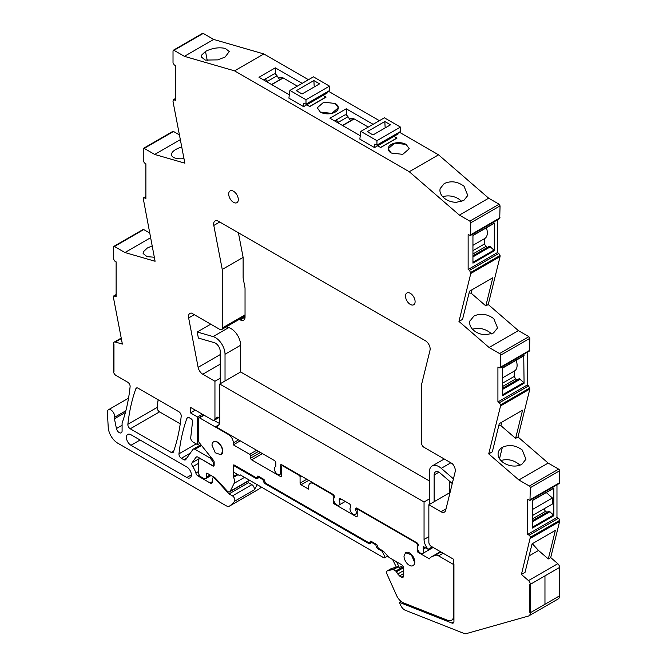 <?xml version="1.0" encoding="UTF-8"?>
<svg xmlns="http://www.w3.org/2000/svg" width="667" height="667" viewBox="0 0 667 667"><rect width="100%" height="100%" fill="white"/><g stroke="black" fill="none" stroke-linecap="round" stroke-linejoin="round"><path stroke-width="1" d="M399.325 132.183L438.544 154.827L409.263 171.727L234.542 70.852L263.824 53.944L308.454 79.715M328.381 91.221L379.398 120.677M394.922 136.902L396.998 138.094L380.682 147.524L377.672 145.79M360.28 135.743L329.923 118.217L346.248 108.796L373.111 124.304M306.737 104.827L309.738 106.562L326.063 97.14L323.987 95.94M289.336 94.789L258.988 77.264L275.304 67.834L302.168 83.35M406.161 144.439L394.697 143.122L388.202 148.741L391.287 153.035L402.751 154.352L409.246 148.741L406.161 144.439A10.522 6.078 0 0 0 394.697 143.122A10.522 6.078 0 0 0 388.202 148.741A10.522 6.078 0 0 0 391.287 153.035L402.751 154.352L409.246 148.741L406.161 144.439M335.226 103.485L323.762 102.168L317.259 107.779L320.343 112.073L331.807 113.39L338.302 107.779L335.226 103.485L323.753 102.168L317.267 107.779L320.343 112.073A10.522 6.078 0 0 0 331.807 113.39A10.522 6.078 0 0 0 338.302 107.779A10.522 6.078 0 0 0 335.226 103.485M113.765 246.415L143.046 229.506A1.359 0.784 -120 0 1 143.722 229.573L114.441 246.482A1.359 0.784 -120 0 0 113.765 246.415A1.359 0.784 -120 0 0 113.482 247.032L113.482 258.954L114.682 261.03L116.125 261.864L116.125 296.782L113.832 295.865L113.482 297.732L122.378 344.089L115.299 342.038A3.393 1.959 -120 0 0 114.182 342.121A3.393 1.959 -120 0 0 113.482 343.672L113.482 371.219L113.965 371.494L113.482 371.219A3.393 1.959 -120 0 0 115.883 375.371L127.722 382.208A3.393 1.959 -120 0 1 130.107 386.668A237.594 137.177 -120 0 1 122.911 420.727A237.669 137.219 -120 0 1 122.895 420.777A237.594 137.177 -120 0 1 122.228 422.711A3.402 1.959 -120 0 0 122.094 423.528L122.094 430.957A4.077 2.351 -120 0 1 121.252 432.816A4.077 2.351 -120 0 1 116.433 428.548L114.441 418.784A3.41 1.968 -120 0 1 114.441 417.35A5.094 2.943 -120 0 0 112.823 411.664A5.094 2.943 -120 0 0 108.438 409.763A5.094 2.943 -120 0 0 107.537 410.997A5.094 2.943 -120 0 0 107.395 412.373L108.221 427.33A13.573 7.837 -120 0 0 117.801 443.213L226.105 505.744A6.787 3.919 -120 0 0 229.498 506.078A6.787 3.919 -120 0 0 229.681 505.961A64.491 37.235 -120 0 0 234.501 501.301A3.393 1.959 -120 0 0 234.559 498.524A3.393 1.959 -120 0 0 232.466 495.889L229.039 493.913L215.299 478.923A2.034 1.176 -120 0 0 214.716 478.439L213.924 477.981A2.034 1.176 -120 0 0 212.906 477.88A2.034 1.176 -120 0 0 212.481 478.814L212.481 481.582L210.088 482.966A3.393 1.959 -120 0 0 211.781 483.141A3.393 1.959 -120 0 0 212.481 481.582M210.088 482.966L198.082 476.038A3.393 1.959 -120 0 1 195.873 473.07A13.915 8.037 -120 0 0 192.771 466.658A3.393 1.959 -120 0 1 192.146 462.715L195.923 457.337A3.393 1.959 -120 0 1 196.306 456.978A3.393 1.959 -120 0 1 198.007 457.153L211.764 465.099A2.034 1.176 -120 0 0 212.781 465.199A2.034 1.176 -120 0 0 213.207 464.265L213.207 462.865A2.034 1.176 -120 0 0 212.481 461.014L210.088 458.029L194.956 449.291A3.393 1.959 -120 0 0 193.255 449.124A3.393 1.959 -120 0 0 192.88 449.475L185.835 459.496A3.393 1.959 -120 0 1 185.459 459.846A3.393 1.959 -120 0 1 183.758 459.68L181.357 458.287A3.393 1.959 -120 0 1 178.973 453.818A237.594 137.177 -120 0 1 186.935 418.259A3.393 1.959 -120 0 1 187.502 417.534A3.393 1.959 -120 0 1 189.203 417.7L191.121 418.809A2.034 1.176 -120 0 1 192.555 421.502L190.729 437.602A3.393 1.959 -120 0 0 193.113 442.088L197.607 444.681L199.833 443.388M214.249 420.268A3.393 1.959 -120 0 0 214.949 418.709L217.834 417.05A3.393 1.959 -120 0 0 219.526 417.217L214.249 420.268A3.393 1.959 -120 0 1 212.548 420.102L190.47 407.354L190.47 412.89L197.607 417.008L197.607 444.681M220.235 354.577L198.124 367.342A6.787 3.919 -120 0 0 202.785 374.229L214.949 381.257L214.949 418.709M198.124 367.342L188.644 317.934A6.787 3.919 -120 0 1 189.903 313.407A6.787 3.919 -120 0 1 191.587 313.115L219.843 329.431A3.393 1.959 -120 0 0 221.536 329.598A3.393 1.959 -120 0 0 222.244 328.047L222.244 269.435L213.799 225.454A6.787 3.919 -120 0 1 215.066 220.927A6.787 3.919 -120 0 1 218.459 221.261L425.354 340.712A6.787 3.919 -120 0 1 430.007 350.283L421.569 384.509L421.569 443.121A3.393 1.959 -120 0 0 423.962 447.282L452.218 463.59A6.787 3.919 -120 0 1 455.161 471.811L445.681 510.263A6.787 3.919 -120 0 1 444.414 512.114A6.787 3.919 -120 0 1 441.02 511.772L428.856 504.752L449.733 492.696L449.733 481.374M528.923 615.833A6.787 3.919 -120 0 0 530.323 612.731L559.605 595.823A6.787 3.919 -120 0 1 558.204 598.933L528.923 615.833A6.787 3.919 -120 0 1 528.397 616.058L466.183 633.65A6.787 3.919 -120 0 1 464.065 633.458L405.378 610.305A6.787 3.919 -120 0 1 400.692 605.311L399.35 602.318L451.909 623.053A3.393 1.959 -120 0 0 453.226 623.036A3.393 1.959 -120 0 0 453.935 621.486L453.935 564.174L453.335 563.823L453.335 559.113L431.257 546.365A3.393 1.959 -120 0 1 428.856 542.213L428.856 504.752M530.323 538.394L559.605 521.494L550.709 557.57L557.787 563.69A3.393 1.959 -120 0 1 559.605 567.434L530.323 584.342L544.964 575.888L544.964 604.277L544.964 575.888L559.605 567.434L559.605 595.823L530.323 612.731L529.848 612.448L529.848 584.059L529.848 612.448L530.323 612.731L530.323 584.342L529.848 584.059L530.323 584.342A3.393 1.959 -120 0 0 528.506 580.598L521.427 574.47L530.323 537.302A1.701 0.984 -120 0 0 529.123 535.226L527.689 534.392L527.689 499.475L529.973 500.392L559.254 483.483L559.605 470.794A1.359 0.784 -120 0 0 558.646 469.126L548.157 463.073L518.009 436.985L529.84 389.028L500.558 405.928L488.728 453.893L492.329 451.809L499.275 423.653L522.553 410.213L515.608 438.369L500.942 425.679L498.841 425.404M559.605 470.794L530.323 487.694L529.973 500.392M530.323 487.694A1.359 0.784 -120 0 0 529.365 486.035L518.876 479.973L488.728 453.893M527.197 352.343L527.197 385.026L497.916 401.934L499.358 402.76L500.55 404.694L500.558 405.928M497.916 401.934L497.916 367.008L499.358 367.842L500.55 367.284L500.2 367.926L529.481 351.025L529.84 338.327L528.873 336.668L518.384 330.607L488.244 304.527L500.067 256.595L498.866 253.41L497.424 252.585L497.424 219.902M529.84 338.327L500.558 355.236L500.55 367.284M500.558 355.236A1.359 0.784 -120 0 0 499.6 353.568L489.103 347.507L458.963 321.436L462.564 319.351L469.51 291.196L492.788 277.755L485.843 305.911L471.177 293.222L469.076 292.946M497.424 252.585L468.142 269.485L469.585 270.318L470.785 273.495L458.963 321.436M468.142 269.485L468.142 234.567L470.435 235.484L499.716 218.576L500.067 205.886L499.108 204.219L488.678 198.199L459.396 215.107L409.263 171.727M459.396 215.107L469.826 221.127L470.785 222.786L470.435 235.484M202.301 33.975L173.02 50.875L173.979 50.325L184.409 56.345L234.542 70.852M173.02 50.875L173.02 62.79L174.22 64.874L175.663 65.7L175.663 100.625L174.22 99.792L175.663 98.958M180.332 139.653L154.702 154.452L184.851 163.173L173.02 101.584L173.378 99.708L174.22 99.792M154.702 154.452L144.214 148.391L172.536 132.041M143.255 148.941L144.214 148.391L143.255 148.941L143.255 161.005L144.456 162.94L145.89 163.774L145.89 198.691L144.456 197.857A1.701 0.984 -120 0 0 143.605 197.774A1.701 0.984 -120 0 0 143.255 198.416A1.701 0.984 -120 0 0 143.255 198.549L155.086 261.264L124.937 252.535L150.567 237.735M114.441 246.482L124.937 252.535M113.482 343.672L113.965 343.955L113.965 371.494L113.965 343.955L113.482 343.672M415.099 301.642A6.787 3.919 -120 0 0 412.139 294.806A6.787 3.919 -120 0 0 406.903 292.988A6.787 3.919 -120 0 0 405.503 296.098A6.787 3.919 -120 0 0 408.462 302.926A6.787 3.919 -120 0 0 413.698 304.752A6.787 3.919 -120 0 0 415.099 301.642M238.302 199.566A6.787 3.919 -120 0 0 235.343 192.738A6.787 3.919 -120 0 0 230.115 190.92A6.787 3.919 -120 0 0 228.706 194.03A6.787 3.919 -120 0 0 231.666 200.859A6.787 3.919 -120 0 0 236.902 202.676A6.787 3.919 -120 0 0 238.302 199.566M138.102 388.202L178.823 411.714A3.393 1.959 -120 0 1 181.207 416.175A237.594 137.177 -120 0 1 173.453 451.851A3.393 1.959 -120 0 1 172.878 452.585A3.393 1.959 -120 0 1 171.177 452.418L130.257 428.789A3.393 1.959 -120 0 1 127.872 424.312A237.594 137.177 -120 0 1 135.835 388.761A3.393 1.959 -120 0 1 136.401 388.036A3.393 1.959 -120 0 1 138.102 388.202M130.974 434.751L186.802 466.983A6.445 3.727 -120 0 1 191.02 472.661A6.445 3.727 -120 0 1 190.028 477.83A6.445 3.727 -120 0 1 186.802 477.514L130.974 445.281A6.445 3.727 -120 0 1 126.763 439.595A6.445 3.727 -120 0 1 127.747 434.425A6.445 3.727 -120 0 1 130.974 434.751M438.544 154.827L488.678 198.199M440.187 188.402C439.37 191.746 440.604 194.906 443.88 197.874C447.34 200.734 451.476 202.218 456.27 202.326L463.74 200.517L467.8 195.464L464.04 186.235C457.504 181.441 450.884 180.557 444.18 183.592L440.12 188.636M143.722 229.573L149.658 233M179.423 134.909L173.495 131.482M203.26 33.417L213.69 39.436L263.824 53.944M527.197 385.026L528.639 385.86L529.84 389.028M556.97 484.809L556.97 517.492L558.404 518.317L529.123 535.226M559.605 521.494L559.605 520.402A1.701 0.984 -120 0 0 558.404 518.317M258.588 489.278A6.787 3.919 -120 0 0 258.779 489.178A6.787 3.919 -120 0 0 258.963 489.061A64.491 37.235 -120 0 0 261.364 487.077M158.154 399.775A237.594 137.177 -120 0 0 157.154 407.404A3.393 1.959 -120 0 0 159.538 411.881L180.24 423.837M184.409 56.345L213.69 39.436M217.642 59.88L225.062 57.087L229.281 51.567L225.363 48.433C218.826 47.057 212.206 48.057 205.503 51.426L201.517 55.211L201.284 56.945L205.203 60.072L217.642 59.88M346.582 115.258L346.248 108.796M342.671 125.579L354.177 118.934A6.787 3.919 -120 0 0 350.742 118.576L349.616 119.226M275.638 74.304L275.304 67.834M271.727 84.617L283.233 77.981A6.787 3.919 -120 0 0 279.798 77.622L278.673 78.272M125.863 410.755L114.441 417.35M229.039 493.913L248.483 482.691L251.901 484.667A3.393 1.959 -120 0 1 254.002 487.294A3.393 1.959 -120 0 1 253.944 490.07A64.491 37.235 -120 0 0 255.403 487.977A64.491 37.235 -120 0 0 257.187 484.667M248.483 482.691L247.457 481.574M211.122 457.429L210.088 458.029M197.607 417.008L202.401 414.24M190.47 412.89L195.273 410.122M214.949 381.257L220.235 378.206L220.235 351.476A6.787 3.919 -120 0 0 214.274 342.655L198.374 338.052L197.207 331.999L213.106 336.602A13.573 7.837 -120 0 1 225.029 354.244L225.029 380.974M275.846 466.508L275.321 466.817A4.411 2.551 -120 0 1 275.846 466.633L275.846 463.015A2.034 1.176 -120 0 0 274.404 460.522L215.691 426.622A10.18 5.878 -120 0 0 217.642 426.146A10.18 5.878 -120 0 0 219.751 421.486L219.751 384.025L424.054 501.976L429.34 498.933L429.34 472.194A13.573 7.837 -120 0 1 432.149 465.983A13.573 7.837 -120 0 1 441.262 468.326L450.842 462.798M219.751 384.025L240.629 371.969L240.629 345.239A13.573 7.837 -120 0 0 228.706 327.597L213.106 336.602M222.244 269.435L243.122 257.379L238.402 232.775M399.35 602.318L401.009 601.367M521.427 574.47L525.029 572.394L532.066 543.863L555.344 530.423L548.307 558.954L550.709 557.57M548.307 558.954L538.502 550.467L529.098 555.903M556.97 517.492L527.689 534.392M553.518 488.269L532.483 500.267L532.483 528.064L553.843 515.733L553.518 515.007L532.483 527.155M553.843 487.936L553.843 515.733M518.876 479.973L548.157 463.073M518.009 436.985L515.608 438.369M521.911 464.257L525.963 459.204L522.211 449.975C515.674 445.181 509.054 444.297 502.351 447.332A14.257 9.98 13.9 0 0 498.357 452.109A14.257 9.98 13.9 0 0 498.349 452.143A14.257 9.98 13.9 0 0 498.291 452.376A14.257 9.98 13.9 0 0 502.051 461.614A14.257 9.98 13.9 0 0 514.432 466.066A14.257 9.98 13.9 0 0 514.49 466.066A14.257 9.98 13.9 0 0 521.911 464.257M523.745 355.803L524.079 383.267L523.745 382.55L502.718 394.689M524.079 383.267L502.718 395.598L502.718 367.8L524.079 355.469M489.103 347.507L518.384 330.607M488.244 304.527L485.843 305.911M469.952 320.869C469.134 324.204 470.368 327.364 473.645 330.332C477.105 333.192 481.241 334.676 486.035 334.784L493.505 332.975L497.565 327.931L493.805 318.693C487.269 313.899 480.649 313.015 473.945 316.05L469.885 321.094M470.785 273.495L500.067 256.595M494.305 250.825L472.945 263.157L472.945 235.359L494.305 223.02L494.305 250.825L493.972 250.1L472.945 262.248M181.757 147.073A14.257 5.995 -10.9 0 0 175.738 149.508A14.257 5.995 -10.9 0 0 171.744 153.327A14.257 5.995 -10.9 0 0 171.519 155.027A14.257 5.995 -10.9 0 0 175.438 158.162A14.257 5.995 -10.9 0 0 183.975 158.629M152.134 245.923L147.34 247.999L143.338 251.809L143.122 253.518L147.04 256.645L154.31 257.229M461.697 201.451A14.257 9.98 13.9 0 0 460.563 200.358A14.257 9.98 13.9 0 0 442.796 196.757A14.257 9.98 13.9 0 0 442.746 196.773M259.046 476.597L258.329 477.013A3.393 1.959 -120 0 1 257.62 478.564A3.393 1.959 -120 0 1 255.928 478.397L234.542 466.05A1.359 0.784 -120 0 0 233.859 465.983A1.359 0.784 -120 0 0 233.583 466.608L233.583 471.461A1.359 0.784 -120 0 0 234.467 472.661L239.27 475.429L240.228 474.879L382.566 557.053A3.452 1.993 -120 0 0 384.926 557.687A3.452 1.993 -120 0 0 385.192 557.47L387.727 556.003M351.859 120.227L352.243 118.267M280.915 79.273L281.307 77.314M275.321 466.817A4.411 2.551 -120 0 0 275.096 471.494A4.411 2.551 -120 0 0 279.206 474.646A4.411 2.551 -120 0 0 279.731 474.462A4.411 2.551 -120 0 0 280.649 472.436L281.607 471.886M345.298 501.451L339.011 505.086A4.411 2.551 -120 0 1 334.709 502.71A4.411 2.551 -120 0 1 334.409 497.574L334.409 496.823A2.034 1.176 -120 0 0 332.966 494.33L281.607 464.682A1.359 0.784 -120 0 0 280.924 464.616A1.359 0.784 -120 0 0 280.649 465.233L280.649 472.436M339.011 505.086A4.411 2.551 -120 0 0 339.211 504.944A4.411 2.551 -120 0 0 339.211 500.342L339.211 499.6A2.034 1.176 -120 0 1 339.628 498.666A2.034 1.176 -120 0 1 340.645 498.766L339.211 499.6M357.212 513.423L355.336 514.507A4.411 2.551 -120 0 1 351.025 512.131A4.411 2.551 -120 0 1 350.725 506.995L350.725 506.245A2.034 1.176 -120 0 0 349.291 503.752L340.645 498.766M355.336 514.507A4.411 2.551 -120 0 0 355.528 514.374A4.411 2.551 -120 0 0 355.528 509.763L355.528 509.021A2.034 1.176 -120 0 1 355.953 508.087A2.034 1.176 -120 0 1 356.97 508.187L355.528 509.021M418.409 545.773L418.367 545.798A4.411 2.551 -120 0 1 418.409 545.773L418.409 545.323A2.034 1.176 -120 0 0 416.967 542.83L356.97 508.187M418.367 545.798A4.411 2.551 -120 0 0 418.342 550.85A4.411 2.551 -120 0 0 422.728 553.468A4.411 2.551 -120 0 0 422.778 553.443A4.411 2.551 -120 0 0 423.212 549.224L423.212 546.431L428.114 549.266A10.18 5.878 -120 0 1 424.054 539.436L424.054 501.976M532.658 543.522L532.074 543.863M538.502 550.467L532.549 543.972M532.483 515.549L544.005 508.871L545.448 511.389L547.007 512.289M532.483 520.677L549.049 511.114L553.518 515.007M546.273 492.538L552.409 497.982L552.409 504.019L532.483 515.524M501.801 422.194L500.942 425.679M519.86 465.191L518.726 464.09C513.273 459.905 507.354 458.713 500.967 460.497L500.909 460.513M502.718 383.083L514.24 376.438L515.674 378.931L517.233 379.831M502.718 388.211L519.276 378.648L523.745 382.55M514.24 376.438L514.24 371.119A12.223 7.054 -120 0 0 514.565 370.927A12.223 7.054 -120 0 0 516.158 360.272M472.036 289.736L471.177 293.222M472.511 329.24L472.561 329.215C478.956 327.43 484.876 328.631 490.32 332.816L491.462 333.909M472.945 250.642L484.467 243.989L485.909 246.482L487.469 247.382M472.945 255.769L489.503 246.206L493.972 250.1M484.467 243.989L484.467 238.678A12.223 7.054 -120 0 0 484.792 238.486A12.223 7.054 -120 0 0 486.385 227.822M385.192 557.47L382.224 551.309L378.331 549.066A3.393 1.959 -120 0 1 375.93 544.906L376.622 544.505M255.928 478.397L258.329 477.013L263.123 479.781A3.393 1.959 -120 0 0 265.524 483.942L368.726 543.522A3.393 1.959 -120 0 0 370.427 543.688A3.393 1.959 -120 0 0 371.127 542.138L375.93 544.906M263.123 479.781L263.824 479.381M371.853 541.721L368.726 543.522M382.224 551.309L382.941 550.9M355.528 509.763L357.612 508.562M339.211 500.342L341.296 499.141M219.034 424.696L215.691 426.622M212.006 445.281L215.266 452.793L221.019 454.794L222.561 451.376A7.47 4.31 -120 0 0 219.301 443.863A7.47 4.31 -120 0 0 213.548 441.862A7.47 4.31 -120 0 0 212.006 445.281M425.629 547.832L423.212 549.224M432.199 546.907L428.114 549.266M404.01 556.136A7.47 4.31 -120 0 0 407.27 563.648A7.47 4.31 -120 0 0 413.023 565.649A7.47 4.31 -120 0 0 414.574 562.231L411.314 554.719L405.561 552.718L404.01 556.136M532.483 521.786L550.008 511.672M532.483 518.876L545.448 511.389M532.483 509.48L552.409 497.982M502.718 386.41L515.674 378.931M502.718 389.32L520.235 379.206M472.945 256.878L490.462 246.765M472.945 253.969L485.909 246.482M243.155 317.117L244.08 317.65A6.787 3.919 -120 0 0 244.964 318.067M429.34 480.915L240.629 371.969M239.32 319.335L240.245 319.868A6.787 3.919 -120 0 0 243.638 320.202A6.787 3.919 -120 0 0 245.039 317.1L245.039 287.994L243.122 277.997L243.122 257.379M357.212 516.091L356.245 516.642A1.359 0.784 -120 0 0 356.928 516.708A1.359 0.784 -120 0 0 357.212 516.091L357.212 509.988A1.359 0.784 -120 0 1 357.487 509.371A1.359 0.784 -120 0 1 358.171 509.438L416.25 542.971A1.359 0.784 60 0 1 417.208 544.631L418.101 544.114M249.408 480.173L249.4 480.19A3.393 1.959 -120 0 1 248.899 480.74L229.698 491.821A3.393 1.959 -120 0 0 230.198 491.279L234.117 483.367A6.887 3.977 -120 0 0 233.525 477.297A1.259 0.725 -120 0 1 233.342 476.563L233.342 465.216A1.359 0.784 -120 0 1 233.55 464.974A1.359 0.784 -120 0 1 234.225 465.041L256.403 477.839L258.804 476.455M403.235 566.725L395.756 571.044L393.355 569.66A1.359 0.784 -120 0 0 392.805 569.543L387.635 570.735A3.393 1.959 -120 0 0 387.319 570.86A3.393 1.959 -120 0 0 387.052 574.254L396.548 595.414A10.18 5.878 -120 0 0 403.577 602.91L447.615 620.285A10.18 5.878 -120 0 0 451.584 620.243A10.18 5.878 -120 0 0 453.693 615.583L453.693 564.582L438.569 555.853A7.47 4.31 -120 0 0 435.176 555.319L431.241 556.987A10.864 6.27 -120 0 0 430.957 557.137A10.864 6.27 -120 0 0 429.381 558.863L418.167 552.393A1.359 0.784 -120 0 1 417.208 550.725L417.208 544.631M356.245 516.642L334.167 503.893A1.359 0.784 -120 0 1 333.208 502.234L333.208 496.131A1.359 0.784 -120 0 0 332.249 494.472L332.725 494.197M314.007 483.383L313.523 483.658L332.249 494.472M313.523 483.658A6.787 3.919 -120 0 0 310.13 483.325A6.787 3.919 -120 0 0 308.729 486.435L308.729 489.203L301.05 484.767A1.359 0.784 -120 0 1 300.083 483.108L300.083 477.013A1.359 0.784 -120 0 0 299.124 475.346L282.566 465.791A1.359 0.784 -120 0 0 281.891 465.716A1.359 0.784 -120 0 0 281.607 466.341L281.607 476.038L280.649 476.597A1.359 0.784 -120 0 0 281.324 476.663A1.359 0.784 -120 0 0 281.607 476.038M280.649 476.597L251.609 459.83A1.359 0.784 -120 0 1 250.642 458.162L250.642 455.953A1.359 0.784 -120 0 0 249.683 454.285L233.342 444.847L240.303 440.829M238.619 439.861L233.342 442.913L233.342 444.847M233.342 442.913A6.787 3.919 -120 0 0 228.539 434.592L199.525 417.842A1.359 0.784 -120 0 0 198.841 417.775A1.359 0.784 -120 0 0 198.566 418.401L198.566 440.845A2.034 1.176 -120 0 0 199.283 442.705L213.448 460.322A2.034 1.176 -120 0 1 214.165 462.173L214.165 465.091L212.723 465.925A2.034 1.176 -120 0 0 213.74 466.025A2.034 1.176 -120 0 0 214.165 465.091M201.201 458.996L212.723 465.925M200.967 459.138A3.393 1.959 -120 0 0 199.266 458.971A3.393 1.959 -120 0 0 198.566 460.522L198.566 472.72A3.393 1.959 -120 0 0 200.967 476.872L203.844 478.539A3.393 1.959 -120 0 0 205.544 478.706A3.393 1.959 -120 0 0 206.245 477.147L206.245 473.828A1.359 0.784 -120 0 1 206.528 473.203A1.359 0.784 -120 0 1 207.204 473.27L206.245 473.828M229.698 491.821A3.393 1.959 -120 0 1 227.03 490.854L215.558 478.331A3.393 1.959 -120 0 0 214.582 477.53L207.204 473.27M395.756 571.044L399.45 575.946L401.342 577.047A3.393 1.959 -120 0 0 403.043 577.213A3.393 1.959 -120 0 0 403.743 575.654L403.743 568.726A3.393 1.959 -120 0 0 401.342 564.574L389.561 557.77A3.393 1.959 -120 0 1 388.553 556.92L383.85 551.684A3.393 1.959 -120 0 0 382.841 550.834L378.331 548.232L377.372 546.015A1.359 0.784 -120 0 0 376.413 544.355L371.127 541.304A1.359 0.784 -120 0 0 370.452 541.237A1.359 0.784 -120 0 0 370.168 541.862L369.21 542.971L265.524 483.108L264.566 480.89A1.359 0.784 -120 0 0 263.607 479.231L258.329 476.18A1.359 0.784 -120 0 0 257.645 476.113A1.359 0.784 -120 0 0 257.362 476.738L257.362 477.289M221.019 454.794L221.261 454.652A7.47 4.31 -120 0 0 222.803 451.234A7.47 4.31 -120 0 0 219.543 443.722A7.47 4.31 -120 0 0 213.79 441.721L213.548 441.862M413.023 565.649L413.265 565.508A7.47 4.31 -120 0 0 414.807 562.089A7.47 4.31 -120 0 0 411.547 554.577A7.47 4.31 -120 0 0 405.794 552.576L405.553 552.718M393.355 569.66L398.157 566.883L399.375 567.592L402.61 565.716M371.611 541.587L370.168 542.413M233.867 464.916L233.342 465.216M440.445 551.676L431.241 556.987M440.97 551.976L435.176 555.319M398.157 566.883A1.359 0.784 -120 0 0 397.607 566.767L391.479 568.517A3.393 1.959 -120 0 0 391.154 568.643L387.319 570.86M392.646 559.546L396.281 567.075M399.375 567.592L396.59 561.822M453.427 478.856L441.262 468.326M429.34 504.469L429.34 498.933M434.134 501.701L434.134 474.971A6.787 3.919 -120 0 1 435.543 471.861A6.787 3.919 -120 0 1 440.095 473.036L452.268 483.558M226.238 326.88L228.706 327.597M220.235 383.75L220.235 378.206M219.543 423.345A10.18 5.878 -120 0 1 217.834 422.595L213.99 420.377M197.207 331.999L210.755 324.187M302.059 93.98L319.585 83.859L313.865 80.565L296.348 90.679L302.059 93.98M327.113 91.954L327.113 93.063L323.52 95.139A3.393 1.959 60 0 1 324.479 97.907L324.479 98.057M283.233 77.981L297.349 86.126M289.912 90.429L313.432 76.847L329.515 86.135L305.995 99.708L289.912 90.429L288.894 98.157L303.593 106.637L307.195 104.561A3.393 1.959 60 0 1 307.662 105.361M314.232 86.952L313.865 80.565M307.195 104.561L323.52 95.139M271.527 84.501L279.665 79.807L277.055 75.771A3.393 1.959 60 0 0 273.82 74.062L264.215 79.606A3.393 1.959 60 0 1 267.459 81.316L268.326 82.658M303.593 106.637L303.593 103.252L305.995 104.144L305.995 99.708M329.515 86.135L329.515 90.57L305.995 104.144M263.79 80.032A3.393 1.959 60 0 1 264.215 79.606M373.003 134.934L390.52 124.821L384.809 121.519L367.292 131.632L373.003 134.934M398.057 132.908L398.057 134.017L394.455 136.093A3.393 1.959 60 0 1 395.414 138.869L395.414 139.011M354.177 118.934L368.292 127.089M360.847 131.382L384.375 117.801L400.458 127.089L376.938 140.67L360.847 131.382L359.838 139.111L374.537 147.599L378.139 145.523A3.393 1.959 60 0 1 378.606 146.323M385.167 127.906L384.809 121.519M378.139 145.523L394.455 136.093M342.471 125.463L350.609 120.76L347.999 116.725A3.393 1.959 60 0 0 344.764 115.016L335.159 120.56A3.393 1.959 60 0 1 338.402 122.269L339.27 123.612M374.537 147.599L374.537 144.205L376.938 145.106L376.938 140.67M400.458 127.089L400.458 131.524L376.938 145.106M334.726 120.994A3.393 1.959 60 0 1 335.159 120.56M122.094 425.279L116.433 428.548M125.413 412.448L114.441 418.784M258.963 489.061L229.681 505.961M253.944 490.07L234.501 501.301M251.901 484.667L232.466 495.889M215.825 478.623L215.299 478.923M215.324 478.089L214.716 478.439M214.641 477.564L213.924 477.981M199.391 475.288L198.082 476.038M198.566 471.511L195.873 473.07M198.566 463.315L192.771 466.658M199.892 458.237L192.146 462.715M196.807 456.828L195.923 457.337M214.165 463.707L213.207 464.265M214.165 462.314L213.207 462.865M213.515 460.413L212.481 461.014M201.526 445.498L194.956 449.291M187.035 457.787L183.758 459.68M190.32 453.118L181.357 458.287M196.198 443.872L178.973 453.818M188.419 417.4L186.935 418.259M446.015 508.888L441.02 511.772M220.235 364.157L202.785 374.229M194.289 314.674L188.644 317.934M245.039 314.882L222.244 328.047M219.76 222.011L213.799 225.454M453.902 621.902L451.909 623.053M557.787 563.69L528.506 580.598M559.605 520.402L530.323 537.302M530.323 499.616L559.605 482.708M558.646 469.126L529.365 486.035M500.558 404.844L529.84 387.936M499.358 402.76L528.639 385.86M500.558 367.15L529.84 350.242M528.873 336.668L499.6 353.568M470.785 272.394L500.067 255.494M469.585 270.318L498.866 253.41M470.785 234.709L500.067 217.801M470.785 222.786L500.067 205.886M469.826 221.127L499.108 204.219M145.89 197.032L144.456 197.857M114.682 295.948L116.125 295.114M121.319 338.561L115.299 342.038M173.779 450.917L171.177 452.418M159.538 411.881L130.257 428.789M157.154 407.404L127.872 424.312M137.319 387.902L135.835 388.761M191.362 474.879L186.802 477.514M140.095 440.012L130.974 445.281M205.503 51.426L207.245 60.505M428.856 536.668L424.054 539.436M499.533 458.738L502.351 447.332M235.259 465.633L234.542 466.05M266.25 483.525L265.524 483.942M379.048 548.649L378.331 549.066M281.607 464.682L280.649 465.233M244.08 317.65L240.245 319.868M416.25 542.971L416.733 542.688M358.171 509.438L358.646 509.163M418.034 550.25L417.208 550.725M403.593 567.684L396.456 571.802M403.743 570.552L397.69 574.045M403.743 573.47L399.45 575.946M403.743 575.654L401.342 577.047M371.127 541.304L370.168 541.862M258.329 476.18L257.362 476.738M237.285 474.287L233.342 476.563M238.019 474.712L233.525 477.297M244.531 477.364L234.117 483.367M230.198 491.279L249.4 480.19M210.088 474.937L206.245 477.147M199.525 417.842L204.085 415.207M229.023 434.317L228.539 434.592M256.645 450.267L249.683 454.285M258.563 451.376L250.642 455.953M260.489 452.484L250.642 458.162M262.406 453.593L251.609 459.83M282.566 465.791L283.05 465.508M299.124 475.346L299.608 475.071M300.083 477.013L301.526 476.18M306.803 479.231L300.083 483.108M308.729 480.34L301.05 484.767M333.208 496.131L334.1 495.623M334.175 501.676L333.208 502.234M335.134 503.335L334.167 503.893M419.051 551.884L418.167 552.393M443.13 553.226L438.569 555.853M397.607 566.767L392.805 569.543M387.635 570.735L391.479 568.517M438.936 472.194L434.134 474.971M240.629 345.239L225.029 354.244M309.613 106.495L324.479 97.907M267.459 81.316L277.055 75.771M380.557 147.449L395.414 138.869M338.402 122.269L347.999 116.725M128.531 398.166L108.438 409.763M258.779 489.178L229.498 506.078M214.049 477.222L212.906 477.88M214.165 464.399L212.781 465.199M200.9 444.714L193.255 449.124M245.039 316.025L221.536 329.598M173.303 50.258L202.585 33.35M173.37 99.708L175.663 98.382M143.53 148.324L172.811 131.416M145.89 196.457L143.605 197.774M113.832 295.865L116.125 294.539M121.227 338.061L114.182 342.121M553.71 488.244L532.483 500.492M523.937 355.778L502.718 368.034M494.164 223.337L472.945 235.584M387.76 556.045L384.926 557.687M234.867 465.408L233.859 465.983M281.607 473.378L279.731 474.462M433.141 547.457L422.778 553.443M514.565 370.927L502.718 377.772M484.792 238.486L472.945 245.331M453.935 618.884L451.584 620.243M211.08 475.504L205.544 478.706M200.208 458.421L199.266 458.971M198.841 417.775L203.685 414.982M281.891 465.716L282.65 465.283M312.023 482.241L310.13 483.325M357.487 509.371L358.254 508.929M440.428 551.667L430.957 557.137M444.255 458.996L432.149 465.983"/></g></svg>
